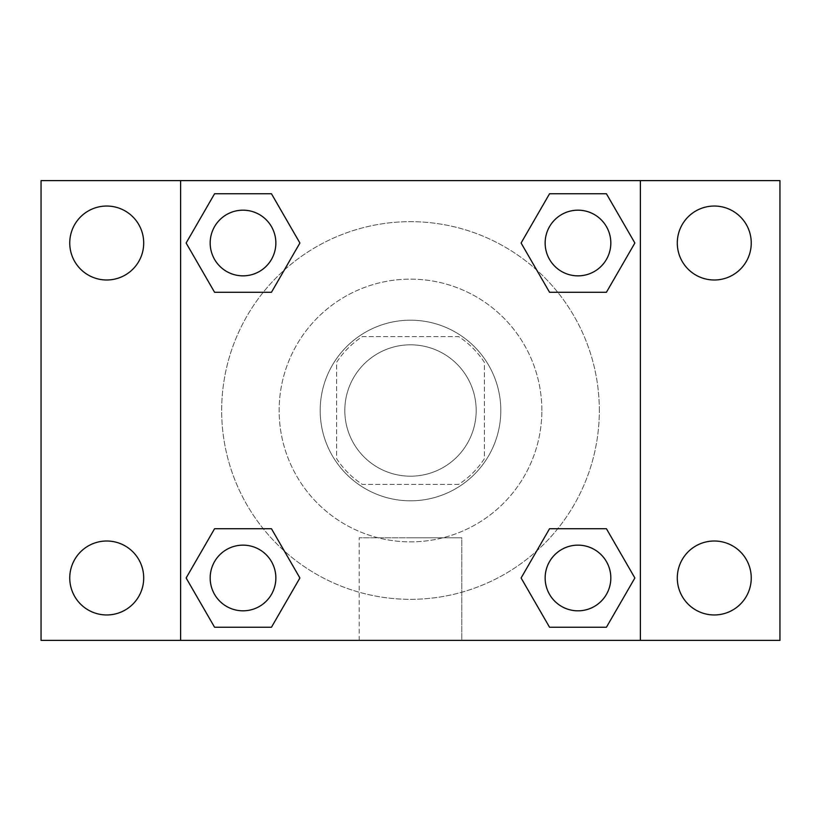 <?xml version="1.0" encoding="UTF-8"?>
<svg xmlns="http://www.w3.org/2000/svg" width="821" height="821" viewBox="0 0 821 821"><rect width="100%" height="100%" fill="white"/><g stroke="black" fill="none" stroke-linecap="round" stroke-linejoin="round"><path stroke-width="0.62" stroke-dasharray="4.11 3.08" d="M476.18 410.5A65.68 65.68 0 0 0 377.66 353.615A65.68 65.68 0 0 0 377.66 467.385A65.68 65.68 0 0 0 476.18 410.5A65.68 65.68 0 0 0 377.66 353.615A65.68 65.68 0 0 0 377.66 467.385A65.68 65.68 0 0 0 476.18 410.5M458.672 484.39L362.328 484.39A88.206 88.206 0 0 1 336.61 458.672L336.61 362.328A88.206 88.206 0 0 1 362.328 336.61L458.672 336.61A88.206 88.206 0 0 1 484.39 362.328L484.39 458.672A88.206 88.206 0 0 1 458.672 484.39L362.328 484.39A88.206 88.206 0 0 1 336.61 458.672L336.61 362.328A88.206 88.206 0 0 1 362.328 336.61L458.672 336.61A88.206 88.206 0 0 1 484.39 362.328L484.39 458.672A88.206 88.206 0 0 1 458.672 484.39M410.5 320.19A90.31 90.31 0 0 1 488.711 455.655A90.31 90.31 0 0 1 332.289 455.655A90.31 90.31 0 0 1 410.5 320.19A90.31 90.31 0 0 0 320.19 410.5A90.31 90.31 0 0 0 410.5 500.81A90.31 90.31 0 0 0 500.81 410.5A90.31 90.31 0 0 0 410.5 320.19M541.86 410.5A131.36 131.36 0 0 0 344.82 296.74A131.36 131.36 0 0 0 344.82 524.26A131.36 131.36 0 0 0 541.86 410.5A131.36 131.36 0 0 0 344.82 296.74A131.36 131.36 0 0 0 344.82 524.26A131.36 131.36 0 0 0 541.86 410.5M106.73 614.96A36.976 36.976 0 0 0 138.749 559.491A36.976 36.976 0 0 0 74.711 559.491A36.976 36.976 0 0 0 106.73 614.96M714.27 614.96A36.976 36.976 0 0 0 746.289 559.491A36.976 36.976 0 0 0 682.251 559.491A36.976 36.976 0 0 0 714.27 614.96M714.27 279.992A36.976 36.976 0 0 0 746.289 224.523A36.976 36.976 0 0 0 682.251 224.523A36.976 36.976 0 0 0 714.27 279.992M106.73 279.992A36.976 36.976 0 0 0 138.749 224.523A36.976 36.976 0 0 0 74.711 224.523A36.976 36.976 0 0 0 106.73 279.992M41.05 180.62L779.95 180.62L779.95 640.38L41.05 640.38L41.05 180.62M640.38 640.38L180.62 640.38L180.62 180.62L640.38 180.62L640.38 640.38L180.62 640.38M410.5 640.38L461.813 640.38L410.5 640.38M410.5 537.786L461.813 537.786L410.5 537.786M396.133 180.62L424.868 180.63L396.133 180.62M779.95 410.5L779.95 396.133L779.94 410.5M41.05 410.5L41.05 396.133L41.06 410.5M243.016 610.824A32.84 32.84 0 0 0 275.856 577.984A32.84 32.84 0 0 0 243.016 545.144A32.84 32.84 0 0 0 210.176 577.984A32.84 32.84 0 0 0 243.016 610.824M577.984 275.856A32.84 32.84 0 0 0 610.824 243.016A32.84 32.84 0 0 0 577.984 210.176A32.84 32.84 0 0 0 545.144 243.016A32.84 32.84 0 0 0 577.984 275.856M275.856 243.016A32.84 32.84 0 0 0 226.596 214.579A32.84 32.84 0 0 0 226.596 271.453A32.84 32.84 0 0 0 275.856 243.016A32.84 32.84 0 0 0 226.596 214.579A32.84 32.84 0 0 0 226.596 271.453A32.84 32.84 0 0 0 275.856 243.016A32.84 32.84 0 0 0 226.596 214.579A32.84 32.84 0 0 0 226.596 271.453A32.84 32.84 0 0 0 275.856 243.016M577.984 610.824A32.84 32.84 0 0 0 610.824 577.984A32.84 32.84 0 0 0 577.984 545.144A32.84 32.84 0 0 0 545.144 577.984A32.84 32.84 0 0 0 577.984 610.824M599.33 410.5A188.83 188.83 0 0 0 316.085 246.967A188.83 188.83 0 0 0 316.085 574.033A188.83 188.83 0 0 0 599.33 410.5A188.83 188.83 0 0 0 316.085 246.967A188.83 188.83 0 0 0 316.085 574.033A188.83 188.83 0 0 0 599.33 410.5M545.144 577.984A32.84 32.84 0 0 1 594.404 549.547A32.84 32.84 0 0 1 594.404 606.421A32.84 32.84 0 0 1 545.144 577.984M610.824 243.016A32.84 32.84 0 0 0 561.564 214.579A32.84 32.84 0 0 0 561.564 271.453A32.84 32.84 0 0 0 610.824 243.016A32.84 32.84 0 0 0 561.564 214.579A32.84 32.84 0 0 0 561.564 271.453A32.84 32.84 0 0 0 610.824 243.016M275.856 577.984A32.84 32.84 0 0 0 226.596 549.547A32.84 32.84 0 0 0 226.596 606.421A32.84 32.84 0 0 0 275.856 577.984A32.84 32.84 0 0 0 226.596 549.547A32.84 32.84 0 0 0 226.596 606.421A32.84 32.84 0 0 0 275.856 577.984M180.62 180.62L640.38 180.62M214.579 627.244L186.131 577.984L214.579 528.724L186.131 577.984L214.579 627.244M271.453 528.724L299.901 577.984L271.453 627.244L299.901 577.984L271.453 528.724M549.547 292.276L521.099 243.016L549.547 193.756L521.099 243.016L549.547 292.276M606.421 193.756L634.869 243.016L606.421 292.276L634.869 243.016L606.421 193.756M214.579 292.276L186.131 243.016L214.579 193.756L186.131 243.016L214.579 292.276M271.453 193.756L299.901 243.016L271.453 292.276L299.901 243.016L271.453 193.756M549.547 627.244L521.099 577.984L549.547 528.724L521.099 577.984L549.547 627.244M606.421 528.724L634.869 577.984L606.421 627.244L634.869 577.984L606.421 528.724M461.813 640.38L359.188 640.38L461.813 640.38L461.813 537.786L359.188 537.786L461.813 537.786L461.813 640.38M180.62 410.5L180.62 396.133L180.63 410.5M640.38 410.5L640.38 396.133L640.37 410.5M610.824 577.984A32.84 32.84 0 0 0 561.564 549.547A32.84 32.84 0 0 0 561.564 606.421A32.84 32.84 0 0 0 610.824 577.984M359.188 640.38L359.188 537.786L359.188 640.38"/><path stroke-width="1.23" d="M106.73 614.96A36.976 36.976 0 0 0 138.749 559.491A36.976 36.976 0 0 0 74.711 559.491A36.976 36.976 0 0 0 106.73 614.96M714.27 614.96A36.976 36.976 0 0 0 746.289 559.491A36.976 36.976 0 0 0 682.251 559.491A36.976 36.976 0 0 0 714.27 614.96M714.27 279.992A36.976 36.976 0 0 0 746.289 224.523A36.976 36.976 0 0 0 682.251 224.523A36.976 36.976 0 0 0 714.27 279.992M106.73 279.992A36.976 36.976 0 0 0 138.749 224.523A36.976 36.976 0 0 0 74.711 224.523A36.976 36.976 0 0 0 106.73 279.992M779.95 640.38L41.05 640.38L41.05 180.62L779.95 180.62L779.95 640.38M214.579 528.724L271.453 528.724L299.901 577.984L271.453 627.244L214.579 627.244L186.131 577.984L214.579 528.724L271.453 528.724L214.579 528.724M549.547 193.756L606.421 193.756L634.869 243.016L606.421 292.276L549.547 292.276L521.099 243.016L549.547 193.756L606.421 193.756L549.547 193.756M180.62 640.38L180.62 180.62M640.38 180.62L640.38 640.38M214.579 193.756L271.453 193.756L299.901 243.016L271.453 292.276L214.579 292.276L186.131 243.016L214.579 193.756L271.453 193.756L214.579 193.756M549.547 528.724L606.421 528.724L634.869 577.984L606.421 627.244L549.547 627.244L521.099 577.984L549.547 528.724L606.421 528.724L549.547 528.724M606.421 627.244L549.547 627.244L606.421 627.244M610.824 577.984A32.84 32.84 0 0 0 561.564 549.547A32.84 32.84 0 0 0 561.564 606.421A32.84 32.84 0 0 0 610.824 577.984M271.453 627.244L214.579 627.244L271.453 627.244M275.856 577.984A32.84 32.84 0 0 0 226.596 549.547A32.84 32.84 0 0 0 226.596 606.421A32.84 32.84 0 0 0 275.856 577.984M606.421 292.276L549.547 292.276L606.421 292.276M610.824 243.016A32.84 32.84 0 0 0 561.564 214.579A32.84 32.84 0 0 0 561.564 271.453A32.84 32.84 0 0 0 610.824 243.016M271.453 292.276L214.579 292.276L271.453 292.276M275.856 243.016A32.84 32.84 0 0 0 226.596 214.579A32.84 32.84 0 0 0 226.596 271.453A32.84 32.84 0 0 0 275.856 243.016"/></g></svg>
